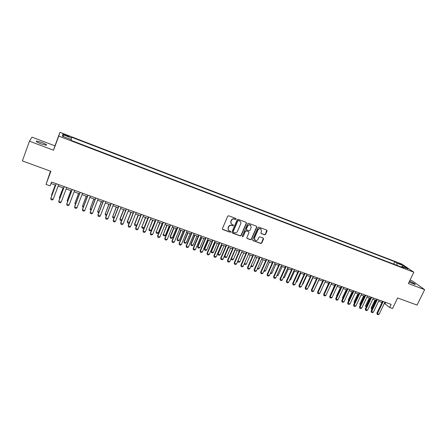<?xml version="1.0" encoding="UTF-8"?>
<svg xmlns="http://www.w3.org/2000/svg" width="447" height="447" viewBox="0 0 447 447"><rect width="100%" height="100%" fill="white"/><g stroke="black" fill="none" stroke-linecap="round" stroke-linejoin="round"><path stroke-width="0.67" d="M236.156 219.147L235.893 218.488L228.668 215.772L227.691 216.208L222.416 228.601L222.802 229.54L230.021 232.194L230.702 231.887L230.529 231.283L229.043 230.663C228.126 229.954 227.869 229.037 228.266 227.903L228.702 226.875C229.406 225.595 230.44 225.132 231.814 225.484L232.747 225.83L233.423 225.528L233.25 224.919L231.797 224.31C230.859 223.606 230.591 222.673 230.993 221.516L231.434 220.488C232.138 219.203 233.172 218.739 234.546 219.097L235.48 219.449L236.156 219.147M231.222 223.768L230.831 221.326L231.272 220.298C231.976 219.013 233.01 218.549 234.384 218.907L235.312 219.259L235.994 218.957L235.988 218.533M222.427 229.199L229.864 231.987L230.546 231.295M228.456 230.088L228.11 227.702L228.546 226.679C229.244 225.394 230.283 224.936 231.652 225.288L232.585 225.634L233.261 225.333L233.261 224.925M409.078 282.057L415.257 284.555C415.313 283.985 413.391 282.862 409.502 281.185M41.783 142.437L36.565 141.056C35.648 141.358 37.157 142.302 41.096 143.889L46.292 145.258C47.198 144.951 45.695 144.012 41.783 142.437M398.305 262.937L401.277 264.585L398.305 262.937M264.618 234.815L265.568 234.39L267.06 230.987L266.809 230.121L258.93 227.143L257.969 227.573L252.672 239.737L252.907 240.587L260.808 243.509L261.752 243.079L263.546 238.989L263.311 238.134L259.869 236.849L258.919 237.273L258.031 239.313C257.304 240.514 256.343 240.838 255.131 240.285L254.499 238.005L257.992 230.004C258.696 228.814 259.651 228.478 260.852 229.004L261.517 231.322L260.936 232.658L261.182 233.518L264.618 234.815L264.423 234.614L265.373 234.183L266.82 230.127M29.491 141.196L53.528 150.226L54.942 145.839L31.966 137.156L29.491 141.196L22.35 160.903L50.869 171.324L46.019 184.393L50.114 185.857L51.539 182.035L391.153 304.39L389.65 307.491L392.527 308.519L397.634 297.981L417.073 305.077L424.65 289.662L412.542 281.034L410.039 280.085M53.528 150.226L58.753 136.095L413.855 272.229L408.357 283.543L424.65 289.662M246.453 223.249L246.202 222.371L238.139 219.332L237.167 219.762L231.887 232.088L232.267 233.016L240.201 235.932L241.168 235.502L246.453 223.249L246.241 222.405M248.593 223.26L256.444 226.21L256.813 227.137L251.516 239.313L250.56 239.743L247.074 238.441L246.839 237.592L248.979 232.647L248.61 231.725L246.375 230.892L245.414 231.328L243.185 236.48L242.414 236.737L242.246 236.139L247.627 223.69L248.593 223.26M65.178 135.296L69.285 136.648C69.676 136.536 68.939 136.1 67.067 135.335L62.96 133.983C62.558 134.094 63.301 134.53 65.178 135.296M58.753 136.095L59.948 132.306L401.993 264.127L413.855 272.229M393.673 264.104L394.813 261.724L71.688 137.263L71.034 139.52M394.813 261.724L396.958 263.205L403.155 265.591L407.999 268.91L401.724 266.501L403.965 268.049L71.168 140.397L71.296 139.626L62.379 136.201L62.809 134.62L71.565 137.994M50.489 171.184L46.019 184.393M54.942 145.839L59.948 132.306M384.359 303.357L389.65 307.491M50.992 183.51L55.679 185.198M58.132 186.081L63.692 188.075M66.145 188.958L71.649 190.936M74.096 191.819L79.538 193.774M81.991 194.652L87.372 196.591M89.825 197.468L95.144 199.384M97.597 200.267L102.866 202.156M105.313 203.039L110.521 204.91M112.968 205.793L118.125 207.643M120.573 208.525L125.674 210.358M128.116 211.235L133.161 213.051M135.603 213.929L140.598 215.722M143.04 216.599L147.979 218.376M150.421 219.253L155.31 221.014M157.746 221.891L162.579 223.629M165.021 224.506L169.804 226.221M172.24 227.098L176.973 228.803M179.409 229.674L184.091 231.362M186.528 232.233L191.16 233.898M193.596 234.776L198.177 236.424M200.608 237.296L205.145 238.927M207.576 239.804L212.068 241.414M214.493 242.291L218.935 243.883M221.36 244.755L225.757 246.336M228.182 247.208L232.529 248.772M234.954 249.644L239.257 251.192M241.676 252.063L245.939 253.594M248.353 254.46L252.572 255.98M254.986 256.846L259.159 258.344M261.573 259.215L265.702 260.696M268.111 261.568L272.201 263.032M274.609 263.898L278.654 265.356M281.062 266.222L285.063 267.658M287.466 268.524L291.427 269.949M293.83 270.809L297.752 272.217M300.149 273.083L304.033 274.48M306.43 275.341L310.268 276.721M312.665 277.581L316.465 278.95M318.862 279.811L322.622 281.163M325.014 282.023L328.735 283.359M331.126 284.219L334.809 285.544M337.194 286.398L340.843 287.712M343.229 288.566L346.838 289.868M349.219 290.723L352.789 292.008M355.169 292.863L358.706 294.132M361.087 294.986L364.584 296.244M366.959 297.099L370.423 298.345M372.798 299.199L376.223 300.429M378.592 301.284L381.989 302.502M385.711 302.435L385.135 303.636M401.724 266.501L401.06 266.937M396.986 265.373L396.958 263.205M63.675 136.698L62.809 134.62M403.155 265.591L402.188 266.68M231.898 232.691L240.033 235.725L240.994 235.295L246.28 223.059M238.469 220.572L237.793 220.874L233.155 231.686L233.323 232.289L234.401 232.697C235.765 233.043 236.793 232.585 237.491 231.311L240.665 223.936C241.073 222.774 240.799 221.835 239.843 221.131L238.301 220.382L237.793 220.874M233.15 232.077L232.993 231.485L237.625 220.684M240.223 221.433L239.447 220.941M238.301 220.382L239.279 220.745M246.856 238.201L250.381 239.531L251.337 239.1L256.628 226.942L256.589 226.283M248.772 231.814L246.196 230.691L245.235 231.121L243.185 236.48M242.414 236.737L243.012 236.273M251.208 227.506L250.532 225.176C249.314 224.634 248.353 224.97 247.644 226.171L246.414 229.015L246.789 229.942L249.018 230.775L249.979 230.345L251.208 227.506M250.801 225.377L250.354 224.981C249.135 224.444 248.174 224.774 247.465 225.975L247.644 226.171M246.442 229.652L246.236 228.814L247.465 225.975M260.97 233.306L264.423 234.614M261.093 229.182L260.657 228.808C259.461 228.283 258.506 228.613 257.802 229.803L257.992 230.004M254.684 239.866L254.315 237.798L257.802 229.803M252.689 240.352L260.618 243.297L261.562 242.866L263.328 238.15M55.26 185.047L51.629 194.775L51.936 195.21M55.299 185.058L51.556 195.076L51.729 195.764M58.686 184.605L53.143 199.401L52.204 200.027L51.003 199.602L50.807 198.228L56.233 183.723M53.143 199.401L50.729 198.546L56.266 183.739M63.088 187.857L59.44 197.54L59.937 198.049M63.139 187.88L59.384 197.853L59.635 198.859M67.575 201.686L67.162 200.602L67.883 200.859M70.849 190.651L67.162 200.602L70.922 190.673M75.459 204.475L74.878 203.335L75.772 203.653M78.56 193.422L74.878 203.335L78.644 193.45M83.282 207.24L82.756 207.056L82.539 206.05L83.595 206.425M86.21 196.172L82.539 206.05L86.316 196.211M66.698 187.494L61.144 202.217L60.205 202.843L59.01 202.418L58.808 201.049L64.245 186.611M61.144 202.217L58.753 201.373L64.301 186.628M74.655 190.361L69.084 205.017L68.145 205.631L66.955 205.218L66.754 203.849L72.202 189.478M69.084 205.017L66.709 204.178L72.274 189.5M82.544 193.205L76.968 207.794L76.024 208.408L74.845 207.989L74.632 206.631L80.091 192.322M76.968 207.794L74.61 206.961L80.181 192.355M90.378 196.026L84.79 210.548L83.84 211.157L82.673 210.744L82.46 209.386L87.925 195.143M84.79 210.548L82.449 209.727L88.037 195.183M91.048 209.989L90.35 209.738L90.143 208.743L91.361 209.174M93.809 198.904L90.143 208.743L93.926 198.943M98.156 198.826L92.557 213.286L91.601 213.889L90.439 213.482L90.221 212.124L95.703 197.943M92.557 213.286L90.233 212.465L95.826 197.987M98.759 212.716L97.887 212.403L97.692 211.414L99.072 211.906M101.346 201.614L97.692 211.414L101.48 201.658M105.872 201.608L100.262 216.002L99.307 216.599L98.15 216.192L97.932 214.839L103.419 200.725M100.262 216.002L97.954 215.186L103.559 200.776M106.408 215.42L105.369 215.052L105.185 214.068L106.727 214.616M108.833 204.307L105.185 214.068L108.984 204.357M113.527 204.368L107.911 218.695L106.95 219.287L105.805 218.885L105.581 217.538L111.079 203.486M107.911 218.695L105.621 217.89L111.236 203.541M114.052 217.98L112.8 217.678L112.627 216.706L114.32 217.303M116.265 206.978L112.627 216.706L116.427 207.034M121.131 207.106L115.505 221.371L114.538 221.958L113.404 221.561L113.175 220.215L118.684 206.223M115.505 221.371L113.231 220.572L118.857 206.285M121.679 220.432L121.277 220.678L120.176 220.287L119.947 218.98L121.858 219.974M123.646 209.626L119.947 218.98M123.825 209.693L120.014 219.321L120.176 220.287M128.675 209.827L123.037 224.025L122.076 224.612L120.947 224.215L120.712 222.869L126.233 208.945M123.037 224.025L120.785 223.232L126.417 209.012M120.947 224.215L120.712 222.869M129.25 222.869L128.591 223.265L127.496 222.88L127.266 221.572L129.345 222.623M130.971 212.264L127.266 221.572M131.161 212.331L127.345 221.919L127.496 222.88M136.167 212.526L130.518 226.663L129.552 227.244L128.434 226.847L128.194 225.512L133.726 211.643M130.518 226.663L128.283 225.875L133.927 211.716M128.434 226.847L128.194 225.512M136.76 225.288L135.854 225.836L134.765 225.45L134.53 224.143L136.776 225.254M138.24 214.878L134.53 224.143M138.447 214.951L134.625 224.495L134.765 225.45M143.604 215.203L137.944 229.277L136.978 229.853L135.866 229.462L135.625 228.126L141.163 214.32M137.944 229.277L135.726 228.495L141.375 214.398M135.866 229.462L135.625 228.126M145.459 217.471L141.855 227.054L144.012 227.819L147.845 218.326M144.012 227.819L143.062 228.383L141.984 228.004L141.744 226.702M145.683 217.549L141.855 227.054L141.984 228.004M150.985 217.862L145.32 231.876L144.347 232.446L143.241 232.06L142.995 230.725L148.544 216.979M145.32 231.876L143.113 231.099L148.773 217.063M143.241 232.06L142.995 230.725M152.628 220.047L149.035 229.596L151.175 230.356L155.014 220.907M151.175 230.356L150.226 230.915L149.153 230.535L148.907 229.238M152.868 220.136L149.035 229.596L149.153 230.535M158.311 220.5L152.639 234.452L151.662 235.021L150.566 234.636L150.321 233.306L155.869 219.622M152.639 234.452L150.449 233.68L156.12 219.712M150.566 234.636L150.321 233.306M159.747 222.606L156.159 232.122L158.288 232.876L162.127 223.466M158.288 232.876L157.333 233.429L156.271 233.055L156.025 231.758M159.998 222.695L156.159 232.122L156.271 233.055M165.586 223.12L159.903 237.016L158.925 237.58L157.841 237.195L157.584 235.871L163.149 222.243M159.903 237.016L157.73 236.251L163.406 222.338M157.841 237.195L157.584 235.871M166.815 225.148L163.239 234.625L165.351 235.373L169.195 226.003M165.351 235.373L164.39 235.927L163.339 235.552L163.088 234.262M167.083 225.243L163.239 234.625L163.339 235.552M172.805 225.724L167.117 239.558L166.139 240.117L165.06 239.737L164.803 238.413L170.368 224.847M167.117 239.558L164.96 238.793L170.648 224.947M165.06 239.737L164.803 238.413M173.838 227.674L170.1 236.748L170.262 237.117L172.363 237.86L176.213 228.529M172.363 237.86L171.402 238.407L170.352 238.033L170.1 236.748M174.112 227.774L170.262 237.117L170.352 238.033M179.973 228.305L174.28 242.078L173.296 242.637L172.224 242.257L171.966 240.939L177.543 227.428M174.28 242.078L172.134 241.324L177.828 227.534M172.224 242.257L171.966 240.939M180.806 230.177L177.062 239.212L177.241 239.586L179.325 240.324L183.181 231.032M179.325 240.324L178.364 240.866L177.319 240.497L177.062 239.212M181.096 230.283L177.241 239.586L177.319 240.497M187.092 230.87L181.393 244.582L180.404 245.135L179.342 244.76L179.079 243.442L184.661 229.993M181.393 244.582L179.264 243.833L184.963 230.104M179.342 244.76L179.079 243.442M187.723 232.663L183.98 241.665L184.17 242.039L186.237 242.771L190.098 233.518M186.237 242.771L185.276 243.313L184.242 242.945L183.98 241.665M188.031 232.775L184.17 242.039L184.242 242.945M194.16 233.418L188.45 247.074L187.461 247.621L186.405 247.247L186.136 245.934L191.729 232.541M188.45 247.074L186.338 246.325L192.048 232.658M186.405 247.247L186.136 245.934M194.596 235.139L190.847 244.096L191.053 244.475L193.104 245.202L196.971 235.988M193.104 245.202L192.137 245.738L191.115 245.375L190.847 244.096M194.914 235.251L191.053 244.475L191.115 245.375M201.178 235.943L195.462 249.543L194.473 250.085L193.422 249.717L193.149 248.403L198.747 235.072M195.462 249.543L193.361 248.8L199.077 235.189M193.422 249.717L193.149 248.403M201.424 237.592L197.669 246.509L197.881 246.895L199.926 247.616L203.793 238.441M199.926 247.616L198.954 248.152L197.937 247.789L197.669 246.509M201.753 237.709L197.881 246.895L197.937 247.789M208.146 238.458L202.418 251.996L201.429 252.533L200.39 252.169L200.111 250.862L205.715 237.58M202.418 251.996L200.34 251.259L206.061 237.703M200.39 252.169L200.111 250.862M208.201 240.028L204.441 248.912L204.67 249.297L206.698 250.018L210.571 240.877M206.698 250.018L205.726 250.543L204.715 250.186L204.441 248.912M208.542 240.151L204.67 249.297L204.715 250.186M215.063 240.95L209.33 254.427L208.336 254.963L207.302 254.6L207.022 253.298L212.632 240.073M209.33 254.427L207.263 253.7L212.99 240.201M207.302 254.6L207.022 253.298M214.929 242.447L211.168 251.292L211.409 251.683L213.42 252.399L217.298 243.297M213.42 252.399L212.448 252.924L211.442 252.566L211.168 251.292M215.286 242.576L211.409 251.683L211.442 252.566M221.93 243.425L216.192 256.846L215.197 257.377L214.174 257.019L213.889 255.718L219.505 242.548M216.192 256.846L214.141 256.125L219.874 242.682M214.174 257.019L213.889 255.718M221.617 244.85L217.851 253.661L218.102 254.052L220.103 254.762L223.981 245.699M220.103 254.762L219.125 255.282L218.125 254.93L217.851 253.661M221.98 244.978L218.102 254.052L218.125 254.93M228.752 245.878L223.008 259.249L222.008 259.774L220.991 259.416L220.706 258.12L226.327 245.006M223.008 259.249L220.969 258.528L226.707 245.146M220.991 259.416L220.706 258.12M228.255 247.236L224.483 256.014L224.746 256.41L226.735 257.114L230.618 248.085M226.735 257.114L225.757 257.628L224.763 257.276L224.483 256.014M228.629 247.37L224.746 256.41L224.763 257.276M235.524 248.32L229.775 261.635L228.775 262.154L227.763 261.802L227.473 260.506L233.099 247.448M229.775 261.635L227.752 260.919L233.496 247.588M227.763 261.802L227.473 260.506M231.149 258.455L233.323 259.444L237.212 250.454M233.323 259.444L232.345 259.958L231.356 259.612L231.11 258.534M235.239 249.744L231.35 258.746L231.356 259.612M242.246 250.745L236.497 263.998L235.491 264.523L234.491 264.166L234.194 262.875L239.827 249.873M236.497 263.998L234.485 263.289L240.235 250.018M234.491 264.166L234.194 262.875M237.821 260.947L239.866 261.763L243.755 252.806M239.866 261.763L238.888 262.272L237.905 261.925L237.72 261.177M241.799 252.102L237.905 261.07L237.905 261.925M248.929 253.147L243.168 266.351L242.162 266.87L241.168 266.518L240.872 265.227L246.509 252.281M243.168 266.351L241.173 265.647L246.928 252.432M241.168 266.518L240.872 265.227M244.459 263.389L246.364 264.065L250.259 255.148M246.364 264.065L245.381 264.568L244.408 264.227L244.285 263.786M244.42 263.484L244.408 264.227M255.561 255.539L249.795 268.686L248.789 269.2L247.8 268.854L247.498 267.563L253.142 254.667M249.795 268.686L247.811 267.988L253.572 254.824M247.8 268.854L247.498 267.563M251.091 265.736L252.818 266.351L256.718 257.466M252.818 266.351L251.834 266.853L250.806 266.378M250.879 266.222L250.873 266.513M262.143 257.913L256.377 271.005L255.371 271.513L254.388 271.167L254.086 269.882L259.729 257.042M256.377 271.005L254.41 270.312L260.176 257.204M254.388 271.167L254.086 269.882M257.673 268.066L259.232 268.619L263.132 259.774M259.232 268.619L258.249 269.122L257.349 268.803M268.686 260.271L262.914 273.307L261.903 273.815L260.925 273.469L260.623 272.189L266.272 259.4M262.914 273.307L260.959 272.62L266.73 259.562M260.925 273.469L260.623 272.189M264.211 270.385L265.602 270.876L269.507 262.065M265.602 270.876L264.613 271.374L263.886 271.111M275.184 262.607L269.407 275.598L268.396 276.101L267.423 275.754L267.116 274.48L272.771 261.741M269.407 275.598L267.462 274.911L273.24 261.908M267.423 275.754L267.116 274.48M270.703 272.681L271.927 273.117L275.833 264.339M271.927 273.117L270.938 273.609L270.379 273.408M281.632 264.937L275.855 277.866L274.844 278.369L273.877 278.028L273.564 276.754L279.23 264.065M275.855 277.866L273.922 277.185L279.705 264.238M273.877 278.028L273.564 276.754M277.151 274.966L278.213 275.341L282.124 266.602M278.213 275.341L276.827 275.693M288.041 267.245L282.258 280.124L281.241 280.621L280.286 280.28L279.973 279.012L285.639 266.378M282.258 280.124L280.342 279.448L286.125 266.552M280.286 280.28L279.973 279.012M283.554 277.235L284.454 277.553L288.371 268.848M284.454 277.553L283.23 277.956M294.405 269.535L288.617 282.364L287.6 282.856L286.65 282.521L286.337 281.252L292.003 268.669M288.617 282.364L286.711 281.694L292.5 268.848M286.65 282.521L286.337 281.252M289.919 279.487L290.656 279.749L294.573 271.078M290.656 279.749L289.589 280.208M300.725 271.815L294.936 284.588L293.919 285.08L292.975 284.745L292.656 283.482L298.328 270.949M294.936 284.588L293.042 283.923L298.836 271.133M292.975 284.745L292.656 283.482M296.232 281.722L296.819 281.928L300.736 273.29M296.819 281.928L295.953 282.348M307.005 274.078L301.211 286.801L300.194 287.287L299.255 286.957L298.931 285.694L304.608 273.212M301.211 286.801L299.334 286.141L305.128 273.396M299.255 286.957L298.931 285.694M302.513 283.946L302.937 284.096L306.86 275.492M302.937 284.096L302.301 284.404M313.241 276.324L307.441 288.997L306.424 289.477L305.491 289.153L305.575 288.337L305.167 287.89L310.844 275.458M307.441 288.997L305.575 288.337L311.375 275.648M305.491 289.153L305.167 287.89M308.743 286.153L309.017 286.248L312.939 277.682M309.017 286.248L308.609 286.443M319.437 278.554L313.632 291.176L312.615 291.656L311.688 291.332L311.782 290.528L311.363 290.075L317.04 277.693M313.632 291.176L311.782 290.528L317.582 277.889M311.688 291.332L311.363 290.075M314.934 288.343L318.985 279.856M325.589 280.772L319.784 293.344L318.761 293.824L317.845 293.5L317.946 292.696L317.515 292.243L323.198 279.911M319.784 293.344L317.946 292.696L323.751 280.107M317.845 293.5L317.515 292.243M331.702 282.973L325.897 295.501L324.868 295.97L323.958 295.651L324.064 294.852L323.628 294.4L329.31 282.113M325.897 295.501L324.064 294.852L329.875 282.314M323.958 295.651L323.628 294.4M328.618 283.32L324.896 291.645M337.776 285.164L331.965 297.635L330.936 298.104L330.031 297.786L330.149 296.998L329.696 296.54L335.384 284.303M331.965 297.635L330.149 296.998L335.954 284.504M330.031 297.786L329.696 296.54M334.546 285.449L330.942 293.863M330.83 294.098L330.735 293.651M343.804 287.332L337.993 299.758L336.965 300.228L336.066 299.909L336.189 299.127L335.731 298.663L341.419 286.477M337.993 299.758L336.189 299.127L342 286.683M336.066 299.909L335.731 298.663M340.441 287.566L336.625 295.741L336.943 296.059M336.775 296.422L336.625 295.741M349.8 289.494L343.983 301.87L342.955 302.334L342.061 302.021L342.19 301.239L341.72 300.775L347.414 288.633M343.983 301.87L342.19 301.239L348.006 288.846M342.061 302.021L341.72 300.775M346.291 289.667L342.475 297.814L342.91 298.238M342.681 298.73L342.475 297.814M355.751 291.64L349.934 303.966L348.906 304.429L348.012 304.116L348.152 303.34L347.671 302.876L353.37 290.779M349.934 303.966L348.152 303.34L353.968 290.997M348.012 304.116L347.671 302.876M348.548 301.015L348.286 299.87L348.856 300.356M352.107 291.762L348.286 299.87M352.689 291.969L348.682 300.73M361.662 293.768L355.846 306.05L354.812 306.508L353.929 306.195L354.074 305.43L353.588 304.96L359.287 292.914M355.846 306.05L354.074 305.43L359.891 293.131M353.929 306.195L353.588 304.96M354.449 303.144L354.063 301.921L354.773 302.451M357.885 293.835L354.063 301.921M358.472 294.048L354.398 303.127M367.54 295.886L361.718 308.117L360.684 308.575L359.807 308.262L359.958 307.502L359.461 307.028L365.16 295.031M361.718 308.117L359.958 307.502L365.78 295.249M359.807 308.262L359.461 307.028M360.321 305.223L359.801 303.949L360.651 304.536M363.623 295.903L359.801 303.949M364.221 296.115L360.142 305.156M373.374 297.987L367.551 310.173L366.523 310.626L365.646 310.319L365.808 309.559L365.3 309.089L370.999 297.132M367.551 310.173L365.808 309.559L371.63 297.356M365.646 310.319L365.3 309.089M366.16 307.285L365.506 305.971L366.484 306.603M369.328 297.953L365.506 305.971M369.937 298.171L365.847 307.173M379.173 300.077L373.351 312.218L372.317 312.665L371.451 312.364L371.613 311.604L371.099 311.134L376.804 299.222M373.351 312.218L371.613 311.604L377.436 299.451M371.451 312.364L371.099 311.134M371.96 309.335L371.429 309.101L371.172 307.977L372.284 308.653M374.994 299.987L371.172 307.977M375.614 300.211L371.513 309.179M384.934 302.155L379.106 314.247L378.078 314.694L377.212 314.392L377.385 313.638L376.86 313.163L382.565 301.3M379.106 314.247L377.385 313.638L383.208 301.529M377.212 314.392L376.86 313.163M65.106 135.273L65.329 134.67M66.843 135.938L67.067 135.335M36.386 141.548L36.565 141.056"/></g></svg>
